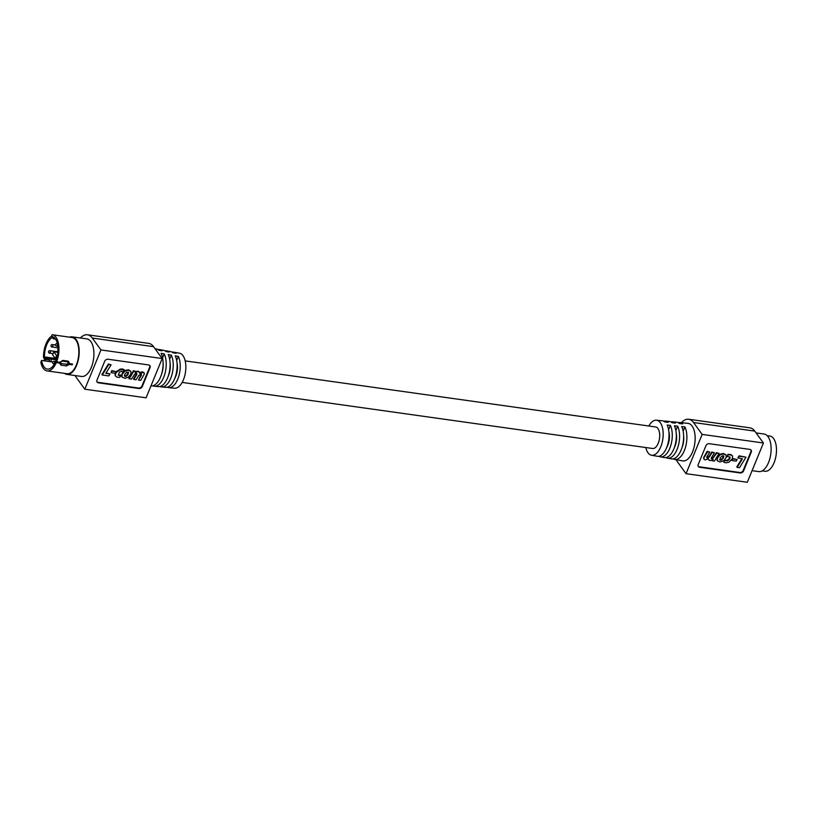 <?xml version="1.0" encoding="UTF-8"?>
<svg xmlns="http://www.w3.org/2000/svg" width="817" height="817" viewBox="0 0 817 817"><rect width="100%" height="100%" fill="white"/><g stroke="black" fill="none" stroke-linecap="round" stroke-linejoin="round"><path stroke-width="1.23" d="M136.786 374.594L136.449 374.115L133.477 378.965L133.825 379.445L136.674 374.809L136.449 374.115M121.723 376.566L122.131 377.168L121.723 376.566M121.927 376.78L122.244 374.217L124.838 371.265L128.167 370.224L130.74 371.224L128.514 369.805L125.113 370.428L122.254 373.103L121.59 376.31M115.279 375.585L115.677 376.188L115.064 374.431L116.657 372.092L116.198 371.786M116.657 372.092L120.334 369.641L124.419 369.958L122.836 369.029L120.334 369.08L116.32 371.612M118.261 374.942L118.843 375.544L118.261 374.942M118.843 375.544L120.865 375.503L120.518 375.023L118.496 375.074M108.743 364.515L111.081 364.842L108.395 364.035L101.9 374.533L102.248 375.003L108.743 364.515L108.395 364.035M111.081 364.842L105.801 373.369L109.989 373.951L106.047 372.971M96.947 381.835A2.778 2.145 144 0 0 98.04 382.336L138.614 388.034A2.778 2.145 144 0 0 141.964 386.012L149.695 367.16A2.778 2.145 144 0 0 149.705 365.454M111.704 370.612L111.102 372.654L111.704 370.612L116.259 371.684L115.289 373.236L111.102 372.654M137.001 374.012L136.368 373.308L134.672 374.247L131.435 379.108L129.188 378.792L133.794 371.153L135.796 371.439L135.152 372.715L137.481 371.633L139.584 372.184L138.134 371.153L135.693 371.643M144.2 372.899L142.342 371.766L139.768 372.623L139.738 373.379L143.506 372.378L144.364 373.961L140.738 380.416L138.481 380.099L141.433 375.238L141.31 374.023L138.481 380.099M135.796 371.439L133.447 370.683L128.841 378.312L129.188 378.792M141.31 374.023L138.931 375.289L136.071 379.762L133.825 379.445M120.865 375.503L119.67 377.362L117.066 377.209L115.677 376.188M124.419 369.958L123.132 371.633L121.12 371.327L119.466 372.154L118.23 375.064M115.626 376.065L115.085 374.901M115.432 375.381L115.074 374.594M130.812 371.327L130.924 373.972L128.402 377.148L125.185 378.322L122.131 377.168M112.041 371.092L116.259 371.684M109.989 373.951L108.773 375.922L102.248 375.003M115.422 375.064L115.085 374.268M115.432 374.737L115.146 373.941M98.387 382.816L138.961 388.514A2.778 2.145 144 0 0 142.311 386.492L150.042 367.64A2.778 2.145 144 0 0 149.899 365.669A2.778 2.145 144 0 0 148.623 364.944L108.048 359.245A2.778 2.145 144 0 0 104.699 361.267L96.968 380.119A2.778 2.145 144 0 0 97.1 382.08A2.778 2.145 144 0 0 98.387 382.816L98.04 382.336M115.493 374.421L115.299 373.4M115.646 373.88L115.861 373.338M125.501 376.555L124.398 376.004L124.848 374.206L126.645 372.266L128.524 372.389L128.024 374.533L126.298 376.29L125.154 376.075L127.044 374.911L128.249 372.143M80.383 337.993A23.131 11.469 98 0 1 87.46 334.786L148.725 343.385A23.131 11.469 98 0 1 153.555 346.653L162.185 358.54L100.93 349.942L84.815 389.209L76.195 377.321A23.131 11.469 98 0 1 75.113 375.554M162.185 358.54L146.08 397.818L84.815 389.209M87.46 334.786A23.131 11.469 98 0 1 92.301 338.044L100.93 349.942M64.492 373.359A18.965 9.406 -82 0 0 66.892 374.4L81.608 376.463A18.965 9.406 -82 0 0 91.32 367.436A18.965 9.406 -82 0 0 86.888 338.902L72.172 336.839A18.965 9.406 -82 0 0 69.578 337.176M66.892 374.4A18.965 9.406 -82 0 0 76.604 365.362A18.965 9.406 -82 0 0 72.172 336.839M155.097 348.767L156.374 349.002A18.638 9.242 98 0 1 158.896 350.279L162.032 350.84A18.505 9.171 -82 0 0 159.529 349.574L163.482 350.289A18.342 9.099 98 0 1 165.953 351.535L169.088 352.096A18.219 9.028 -82 0 0 166.648 350.871L170.6 351.586A18.056 8.956 98 0 1 173.01 352.791L176.145 353.353A17.923 8.885 -82 0 0 173.766 352.158L179.464 353.199A17.688 8.773 98 0 1 183.427 379.782A17.688 8.773 98 0 1 174.542 388.228L168.782 387.656A17.923 8.885 98 0 1 167.219 387.207M150.971 385.879L151.186 385.9A18.638 9.242 -82 0 0 160.551 377.005A18.638 9.242 -82 0 0 161.102 353.322L164.248 353.884A18.505 9.171 98 0 1 163.676 377.393A18.505 9.171 98 0 1 154.382 386.216L158.386 386.615A18.342 9.099 -82 0 0 167.597 377.863A18.342 9.099 -82 0 0 168.169 354.578L171.304 355.14A18.219 9.028 98 0 1 170.733 378.24A18.219 9.028 98 0 1 161.582 386.941L165.585 387.34A18.056 8.956 -82 0 0 174.654 378.72A18.056 8.956 -82 0 0 175.226 355.834L178.361 356.396A17.923 8.885 98 0 1 177.779 379.098A17.923 8.885 98 0 1 168.782 387.656M161.582 386.941A18.219 9.028 98 0 1 160.02 386.492M154.382 386.216A18.505 9.171 98 0 1 152.82 385.777M173.766 352.158A17.923 8.885 -82 0 0 172.142 352.168M166.648 350.871A18.219 9.028 -82 0 0 165.024 350.871M159.529 349.574A18.505 9.171 -82 0 0 157.916 349.574M169.63 359.214L171.304 355.14M170.079 363.156A12.5 6.199 98 0 1 168.261 376.075M176.676 360.501L178.361 356.396M177.003 362.942A12.5 6.199 98 0 1 174.858 378.189M162.583 357.928L164.248 353.884M163.104 363.8A12.5 6.199 98 0 1 161.735 373.532M53.84 351.821L52.605 354.833L55.331 358.602L56.577 355.589L53.84 351.821L57.884 352.382M56.577 355.589L57.404 355.701M56.383 359.603A1.9 0.94 -82 0 0 56.342 359.551L56.393 359.562A16.422 8.139 -82 0 0 55.362 338.881A16.422 8.139 -82 0 0 51.92 336.563A16.422 8.139 -82 0 0 51.4 336.522L52.135 334.725A18.27 9.058 -82 0 1 52.186 334.725L72.07 337.523A18.27 9.058 -82 0 1 75.889 340.107A18.27 9.058 -82 0 1 77.646 361.094A18.27 9.058 -82 0 1 66.984 373.706L47.1 370.918A18.27 9.058 -82 0 0 56.302 362.595A1.9 0.94 -82 0 0 56.608 361.839A18.27 9.058 -82 0 0 56.005 337.309A18.27 9.058 -82 0 0 52.186 334.725M47.1 370.918A18.27 9.058 -82 0 1 43.281 368.334A18.27 9.058 -82 0 1 40.85 362.248L41.585 360.45A16.422 8.139 -82 0 0 43.924 366.762A16.422 8.139 -82 0 0 47.355 369.08A16.422 8.139 -82 0 0 55.066 362.819A1.9 0.94 -82 0 1 55.035 362.758L56.342 359.551M55.331 358.602L56.649 358.786M41.585 360.45L52.758 362.013M55.199 358.408L44.445 356.906L45.354 358.152L56.291 359.694M55.566 339.178L53.503 338.892L52.4 337.503A16.422 8.139 -82 0 0 44.445 356.906M52.441 336.665L51.4 336.522M49.347 359.97L45.374 359.419L44.772 360.889M53.503 338.892L54.29 337.687M55.321 335.174L52.227 334.735M45.374 359.419L45.354 358.152M51.532 336.206A18.27 9.058 -82 0 0 43.505 357.376L44.567 359.214L43.934 360.777M56.608 361.839L59.835 362.288L62.858 360.399L68.26 361.155L69.731 363.677L72.519 364.065A1.9 0.94 -82 0 1 72.213 364.831L69.394 364.433L66.32 365.924L60.918 365.158L59.559 363.044L56.302 362.595M59.559 363.044L60.284 362.054M69.425 364.433L69.741 363.677L68.291 363.177L67.403 361.686A1.113 0.551 98 0 0 67.637 361.839L68.128 362.125M60.182 362.329L60.958 363.514A1.113 0.551 98 0 1 60.918 365.158M69.394 364.433L68.291 363.177M60.264 363.136A1.522 1.174 144 0 0 60.938 363.494L66.361 364.28L68.168 363.453M60.938 363.494L66.34 364.249A1.522 1.174 144 0 0 68.117 362.105M716.795 453.108L719.052 453.425L714.446 461.054L712.444 460.778L713.108 459.501L711.168 460.502L709.156 460.41L708.492 458.837L705.163 459.94L703.948 459.185L703.917 458.031L707.502 451.801L709.748 452.118L706.807 456.969L707.124 458.245L709.299 456.928L712.158 452.455L714.415 452.771L711.28 458.02L711.382 458.766L712.577 458.705L716.795 453.108L716.458 452.628L713.221 457.489L711.239 458.378M703.856 458.654L704.04 459.317M709.667 456.458L709.319 455.978L706.909 457.786M710.034 455.896L709.319 455.978M707.502 451.801L707.154 451.331L703.529 457.775M709.748 452.118L707.154 451.331M712.158 452.455L711.811 451.985L709.687 455.426M719.052 453.425L716.458 452.628M712.444 460.778L712.199 460.094M714.415 452.771L711.811 451.985M717.326 460.757L717.316 458.235L719.828 455.059L723.055 453.895L726.027 454.946L723.392 453.425L720.063 454.221L717.306 457.06L716.989 460.277M728.07 454.946L730.847 454.916L732.563 456.029L730.99 454.579L728.498 454.344L727.733 454.477L727.375 456.713L727.733 454.477M724.75 460.104L723.811 462.259L724.75 460.104L726.977 460.369L729.132 458.837L729.734 456.856L727.375 456.713M741.846 458.766L736.801 466.895L737.148 467.375L742.428 458.848L737.904 457.786L739.109 455.815L745.992 457.214L739.497 467.702L737.148 467.375M698.178 466.293A2.778 2.145 144 0 0 699.27 466.793L739.845 472.492A2.778 2.145 144 0 0 743.194 470.469L750.925 451.617A2.778 2.145 144 0 0 750.935 449.912M737.138 459.562L736.188 461.125L731.981 460.533L732.951 458.98L737.138 459.562L732.604 458.5L728.968 462.177L726.068 462.81L723.811 462.259M731.695 459.961L731.981 460.533M725.098 460.574L727.12 460.88L728.764 460.063L729.979 458.439L729.765 456.948M730.112 457.428L729.744 456.856M726.099 455.049L726.211 457.469L723.688 460.757L720.063 461.983L717.418 460.89M698.198 464.577A2.778 2.145 144 0 0 698.331 466.538A2.778 2.145 144 0 0 699.618 467.273L740.192 472.972A2.778 2.145 144 0 0 743.541 470.949L751.272 452.097A2.778 2.145 144 0 0 751.129 450.126A2.778 2.145 144 0 0 749.853 449.401L709.279 443.702A2.778 2.145 144 0 0 705.929 445.725L698.198 464.577M732.563 456.029L732.369 458.868M738.241 458.266L739.109 455.815M739.456 456.295L745.992 457.214M722.728 455.661L723.842 456.213L723.392 458.01L721.595 459.94L719.971 460.073L720.216 457.683L722.728 455.661M676.19 459.716A23.131 11.469 -82 0 0 677.426 461.779L686.045 473.676L747.31 482.275L763.415 442.998L754.785 431.11A23.131 11.469 -82 0 0 749.955 427.842L688.69 419.244A23.131 11.469 -82 0 0 681.398 422.685M686.045 473.676L702.16 434.399L763.415 442.998M720.921 460.206L720.574 459.726L722.606 458.204L723.505 455.815M719.971 460.073L719.644 459.614L720.4 459.746M702.16 434.399L693.531 422.501A23.131 11.469 -82 0 0 688.69 419.244M645.787 447.542A17.688 8.773 -82 0 0 651.527 455.232L657.215 456.274A17.923 8.885 -82 0 0 666.57 447.767A17.923 8.885 -82 0 0 667.142 425.054L670.369 425.391A18.056 8.956 98 0 1 669.797 448.278A18.056 8.956 98 0 1 660.381 456.846L664.333 457.561A18.219 9.028 -82 0 0 673.841 448.921A18.219 9.028 -82 0 0 674.403 425.81L677.64 426.147A18.342 9.099 98 0 1 677.068 449.432A18.342 9.099 98 0 1 667.499 458.133L671.451 458.858A18.505 9.171 -82 0 0 681.102 450.075A18.505 9.171 -82 0 0 681.674 426.566L684.901 426.903A18.638 9.242 98 0 1 684.34 450.586A18.638 9.242 98 0 1 674.607 459.43L682.655 460.89A18.965 9.406 -82 0 0 692.55 451.893A18.965 9.406 -82 0 0 687.924 423.339L679.795 422.532A18.638 9.242 -82 0 0 678.161 422.655M756.093 432.908L764.089 434.031A18.965 9.406 98 0 1 768.521 462.565A18.965 9.406 98 0 1 758.809 471.593L752.079 470.643M651.527 455.232A17.688 8.773 -82 0 0 660.759 446.838A17.688 8.773 -82 0 0 656.439 420.204A17.688 8.773 -82 0 0 648.81 426.014M674.607 459.43A18.638 9.242 98 0 1 673.075 458.858M667.499 458.133A18.342 9.099 98 0 1 665.957 457.561M660.381 456.846A18.056 8.956 98 0 1 658.839 456.264M656.439 420.204L662.199 420.775A17.923 8.885 98 0 1 664.936 422.011L668.163 422.348A18.056 8.956 -82 0 0 665.406 421.092L669.399 421.49A18.219 9.028 98 0 1 672.197 422.767L675.424 423.104A18.342 9.099 -82 0 0 672.595 421.807L676.599 422.205A18.505 9.171 98 0 1 679.458 423.523L682.685 423.86A18.638 9.242 -82 0 0 679.795 422.532M672.595 421.807A18.342 9.099 -82 0 0 670.961 421.94M665.406 421.092A18.056 8.956 -82 0 0 663.761 421.225M677.64 426.147L675.863 430.457M676.272 433.694A12.5 6.199 98 0 1 674.301 447.726M670.369 425.391L668.592 429.732M668.857 431.59A12.5 6.199 98 0 1 666.59 447.706M684.901 426.903L683.145 431.182M683.645 436.125A12.5 6.199 98 0 1 682.052 447.42M767.183 435.686L769.89 436.064A17.76 8.803 98 0 1 774.046 462.79A17.76 8.803 98 0 1 764.947 471.246L762.241 470.858M185.193 360.889L655.673 426.974A10.866 5.392 98 0 1 657.94 428.517A10.866 5.392 98 0 1 658.992 441.006A10.866 5.392 98 0 1 652.64 448.502L182.171 382.417M153.555 346.653L92.301 338.044M55.525 361.543L54.024 361.328A1.307 0.654 98 0 1 54.3 361.512A1.307 0.654 98 0 1 54.422 363.024A1.307 0.654 98 0 1 53.656 363.922A1.307 0.654 98 0 1 53.391 363.739M57.384 343.64L57.047 343.6A1.307 0.654 98 0 1 57.323 343.783A1.307 0.654 98 0 1 57.445 345.285A1.307 0.654 98 0 1 56.69 346.183A1.307 0.654 98 0 1 56.414 346M57.936 351.81L49.888 350.677A1.307 0.654 98 0 1 50.164 350.861A1.307 0.654 98 0 1 50.297 352.372A1.307 0.654 98 0 1 49.531 353.271A1.307 0.654 98 0 1 49.255 353.087M56.23 359.827L50.705 359.051A1.307 0.654 98 0 1 50.981 359.235A1.307 0.654 98 0 1 51.114 360.746A1.307 0.654 98 0 1 50.348 361.645A1.307 0.654 98 0 1 50.072 361.461M55.638 345.019L52.4 344.57A1.307 0.654 98 0 1 52.676 344.754A1.307 0.654 98 0 1 52.799 346.255A1.307 0.654 98 0 1 52.033 347.164A1.307 0.654 98 0 1 51.757 346.98M53.973 338.442L55.158 338.616M62.858 360.399A1.113 0.551 98 0 1 62.235 361.083L67.637 361.839A1.113 0.551 98 0 0 68.26 361.155M66.34 364.249L66.361 364.28A1.113 0.551 98 0 1 66.32 365.924M693.531 422.501L754.785 431.11M54.024 361.328C52.768 361.308 52.38 362.002 52.85 363.442L54.412 364.035M57.047 343.6C55.801 343.569 55.403 344.263 55.873 345.703L57.854 346.357M50.705 359.051C49.459 359.02 49.071 359.725 49.541 361.155L52.778 361.992M49.888 350.677C48.642 350.646 48.254 351.351 48.724 352.781L53.044 353.771M52.4 344.57C51.144 344.539 50.756 345.244 51.226 346.674L57.987 348.001M58.732 351.565L57.701 350.513L58.017 349.37M60.397 362.268L62.235 361.083"/></g></svg>

